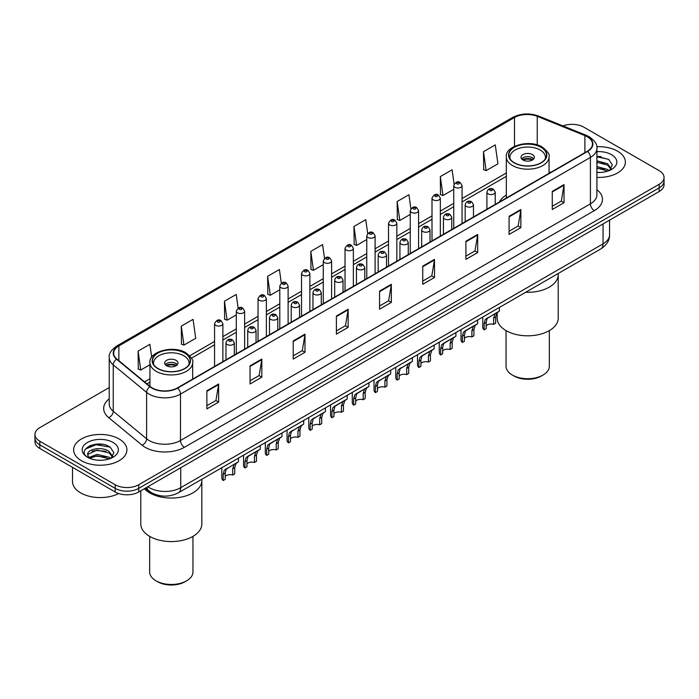 <?xml version="1.0" encoding="UTF-8"?>
<svg xmlns="http://www.w3.org/2000/svg" width="699" height="699" viewBox="0 0 699 699"><rect width="100%" height="100%" fill="white"/><g stroke="black" fill="none" stroke-linecap="round" stroke-linejoin="round"><path stroke-width="1.05" d="M506.321 195.021A29.419 16.986 0 0 0 499.427 201.985M157.38 495.128A16.654 9.611 180 0 1 149.437 491.607L145.296 488.199M102.491 444.337A22.202 12.818 0 0 0 89.498 445.883M600.948 156.55A22.202 12.818 0 0 0 596.911 156.532M109.227 387.561L39.826 427.631A16.654 9.611 0 0 0 34.95 434.428L34.95 441.681A16.654 9.611 0 0 0 39.826 448.478L115.186 491.991A16.654 9.611 0 0 0 138.734 491.991L659.174 191.517A16.654 9.611 0 0 0 664.05 184.719L664.05 181.093A16.654 9.611 0 0 1 659.174 187.891A16.654 9.611 0 0 0 664.05 181.093L664.05 177.467A16.654 9.611 0 0 0 659.174 170.67L583.814 127.157A16.654 9.611 0 0 0 562.966 125.899M34.95 434.428A16.654 9.611 0 0 0 39.826 441.226L115.186 484.739A16.654 9.611 0 0 0 138.734 484.739L138.734 488.365L659.174 187.891L138.734 488.365A16.654 9.611 0 0 1 115.186 488.365A16.654 9.611 0 0 0 138.734 488.365L138.734 491.991M39.826 441.226L39.826 444.852L115.186 488.365L39.826 444.852A16.654 9.611 0 0 1 34.95 438.055A16.654 9.611 0 0 0 39.826 444.852L39.826 448.478M617.567 151.176A26.641 15.378 0 0 0 596.789 146.711A26.641 15.378 0 0 1 617.567 151.176A26.641 15.378 0 0 1 625.369 162.054A26.641 15.378 0 0 0 617.567 151.176M119.11 438.963A26.641 15.378 0 0 0 90.075 435.626A26.641 15.378 0 0 0 73.631 449.841A26.641 15.378 0 0 0 81.434 460.72A26.641 15.378 0 0 0 110.468 464.049A26.641 15.378 0 0 0 126.912 449.841A26.641 15.378 0 0 0 119.11 438.963A26.641 15.378 0 0 0 90.075 435.626A26.641 15.378 0 0 0 73.631 449.841A26.641 15.378 0 0 0 81.434 460.72A26.641 15.378 0 0 0 110.468 464.049A26.641 15.378 0 0 0 126.912 449.841A26.641 15.378 0 0 0 119.11 438.963M587.265 136.768A17.763 10.258 180 0 1 592.472 144.02A17.763 10.258 180 0 1 587.265 151.272L177.354 387.928A17.763 10.258 180 0 1 150.241 386.564L116.882 359.05A17.763 10.258 180 0 1 113.675 353.17A17.763 10.258 180 0 1 118.874 345.918L514.499 117.502A17.763 10.258 180 0 1 537.251 116.357L584.897 135.615A17.763 10.258 180 0 1 587.265 136.768M587.579 136.585A18.209 10.511 0 0 0 585.15 135.405L537.505 116.148A18.209 10.511 0 0 0 514.193 117.327L118.559 345.743A18.209 10.511 0 0 0 116.523 359.199L149.883 386.713A18.209 10.511 0 0 0 177.668 388.111L587.579 151.447A18.209 10.511 0 0 0 587.579 136.585M206.869 390.785L206.869 408.915L218.647 402.117L218.647 383.987L206.869 390.785M206.869 405.7L215.939 400.466L218.595 384.59A4.439 2.56 -120 0 0 218.647 383.987M215.86 400.51L218.647 402.117M250.041 365.865L250.041 383.987L261.819 377.189L261.819 359.068L250.041 365.865M250.041 380.772L259.111 375.538L261.767 359.662A4.439 2.56 -120 0 0 261.819 359.068M259.032 375.581L261.819 377.189M293.213 340.937L293.213 359.068L304.991 352.27L304.991 334.139L293.213 340.937M293.213 355.843L302.283 350.61L304.947 334.742A4.439 2.56 -120 0 0 304.991 334.139M302.204 350.653L304.991 352.27M336.394 316.009L336.394 334.139L348.163 327.342L348.163 309.211L336.394 316.009M336.394 330.924L345.463 325.682L348.119 309.814A4.439 2.56 -120 0 0 348.163 309.211M345.376 325.734L348.163 327.342M552.262 191.377L552.262 209.508L564.032 202.71L564.032 184.58L552.262 191.377M552.262 206.292L561.332 201.059L563.988 185.183A4.439 2.56 -120 0 0 564.032 184.58M561.245 201.102L564.032 202.71M509.082 216.306L509.082 234.436L520.86 227.638L520.86 209.508L509.082 216.306M509.082 231.22L518.151 225.978L520.816 210.111A4.439 2.56 -120 0 0 520.86 209.508M518.073 226.03L520.86 227.638M465.91 241.234L465.91 259.355L477.688 252.557L477.688 234.436L465.91 241.234M465.91 256.14L474.979 250.906L477.635 235.039A4.439 2.56 -120 0 0 477.688 234.436M474.901 250.95L477.688 252.557M422.738 266.153L422.738 284.283L434.516 277.486L434.516 259.355L422.738 266.153M422.738 281.068L431.807 275.834L434.463 259.958A4.439 2.56 -120 0 0 434.516 259.355M431.729 275.878L434.516 277.486M379.566 291.081L379.566 309.211L391.335 302.414L391.335 284.283L379.566 291.081M379.566 305.996L388.635 300.762L391.291 284.886A4.439 2.56 -120 0 0 391.335 284.283M388.557 300.806L391.335 302.414M596.911 177.406A26.641 15.378 0 0 0 625.369 162.054A26.641 15.378 0 0 1 596.911 177.406M138.734 484.739L659.174 184.265A16.654 9.611 0 0 0 664.05 177.467M238.149 308.119L236.227 294.436L224.458 301.234L224.641 319.251M181.277 326.162L183.942 345.105L195.711 338.307L193.055 319.364L181.277 326.162L181.469 344.179M151.7 357.241L149.883 344.292L138.105 351.09L138.297 369.107M367.691 233.501L365.752 219.661L353.974 226.459L354.166 244.475M410.89 208.748L408.924 194.733L397.146 201.53L397.338 219.547M454.097 184.09L452.096 169.805L440.318 176.602L440.51 194.619M483.498 151.674L486.154 170.617L497.924 163.819L495.268 144.876L483.498 151.674L483.682 169.7M281.321 283.2L279.399 269.508L267.63 276.306L267.813 294.331M324.502 258.333L322.571 244.589L310.802 251.387L310.994 269.403M310.802 251.387L313.458 270.321L323.279 264.65M313.458 270.321L310.802 269.333M353.974 226.459L356.63 245.401L366.765 239.547M356.63 245.401L353.974 244.405M397.146 201.53L399.802 220.473L410.252 214.436M399.802 220.473L397.146 219.477M440.318 176.602L442.983 195.545L453.738 189.333M442.983 195.545L440.318 194.549M486.154 170.617L483.498 169.63M267.63 276.306L270.286 295.249L279.792 289.762M270.286 295.249L267.63 294.253M224.458 301.234L227.114 320.177L236.306 314.865M227.114 320.177L224.458 319.181M183.942 345.105L181.277 344.109M138.105 351.09L140.761 370.024L149.944 364.729M140.761 370.024L138.105 369.037M596.911 172.303L599.925 172.487M596.911 166.545L607.606 169.455L609.074 170.635M596.911 167.987L607.868 171.08M596.911 160.796L607.606 163.697L611.206 168.677M596.911 162.229L607.606 165.139L610.926 169.053M596.911 172.452A18.095 10.45 0 0 0 611.529 169.446A18.095 10.45 0 0 0 611.529 154.671A18.095 10.45 0 0 0 596.911 151.657M609.502 170.451L612.333 164.885L608.75 159.486L596.911 156.244M596.911 156.803L608.506 159.32M596.911 162.561L604.495 163.549M596.911 168.319L604.495 169.307M525.709 292.269A30.529 17.624 0 0 0 558.221 274.681A30.529 17.624 180 0 1 549.274 287.14A30.529 17.624 180 0 1 525.709 292.269M541.035 147.323A18.873 10.896 0 0 0 520.467 144.964A18.873 10.896 0 0 0 508.82 155.029A18.873 10.896 0 0 0 514.342 162.736A18.873 10.896 0 0 0 534.91 165.095A18.873 10.896 0 0 0 546.566 155.029A18.873 10.896 0 0 0 541.035 147.323M510.218 159.154A17.763 10.258 180 0 1 509.929 157.301A17.763 10.258 180 0 1 520.895 147.821A17.763 10.258 180 0 1 540.248 150.049A17.763 10.258 180 0 1 545.447 157.301A17.763 10.258 180 0 1 545.159 159.154M532.402 154.575A6.658 3.845 0 0 0 525.141 153.745A6.658 3.845 0 0 0 521.026 157.301A6.658 3.845 0 0 0 522.983 160.019A6.658 3.845 0 0 0 530.235 160.849A6.658 3.845 0 0 0 534.351 157.301A6.658 3.845 0 0 0 532.402 154.575M533.756 158.883A6.658 3.845 0 0 0 532.402 157.747A6.658 3.845 0 0 0 521.62 158.883M522.31 159.564A8.877 5.129 180 0 1 532.682 159.398L532.682 159.844M523.035 160.054A7.768 4.482 180 0 1 531.878 159.861L532.682 159.398M531.747 160.351L531.878 159.861M497.164 312.593L497.164 318.185A30.529 17.624 -0 0 0 516.011 334.471A30.529 17.624 -0 0 0 549.274 330.653A30.529 17.624 -0 0 0 558.221 318.185L558.221 273.492M506.041 330.618L506.041 366.224A21.652 12.495 -0 0 0 512.384 375.066A21.652 12.495 -0 0 0 543.001 375.066L543.001 375.066A21.652 12.495 -0 0 0 549.335 366.224L549.335 330.618M512.384 375.066L513.948 375.966A19.423 11.219 -0 0 0 541.428 375.975L543.001 375.066L541.428 375.966A19.423 11.219 -0 0 0 541.428 375.966M72.521 467.351L72.521 481.567A27.75 16.025 0 0 0 80.647 492.891A27.75 16.025 0 0 0 118.708 493.538M97.24 460.143L101.469 460.265M88.939 457.487L97.021 454.402L109.14 457.233L110.608 458.413M89.682 458.264L97.021 455.844L109.411 458.859M89.07 458.046L87.768 455.005A12.547 7.243 0 0 0 89.795 458.361M112.749 456.464L109.14 451.484C101.608 445.866 86.117 449.335 87.768 455.005L87.725 454.455M87.803 455.18L88.153 454.245L97.021 450.086L109.14 452.917L112.46 456.831M111.036 458.238L113.876 452.672L110.285 447.264C97.589 438.142 75.02 450.165 88.057 457.539L88.703 457.932M113.072 442.45A18.095 10.45 0 0 0 87.471 442.45A18.095 10.45 0 0 0 87.471 457.225A18.095 10.45 0 0 0 113.072 457.225A18.095 10.45 0 0 0 113.072 442.45M85.409 449.081L96.034 444.721L110.04 447.107M92.05 451.196L96.034 450.479L106.038 451.336M92.05 456.954L96.034 456.229L106.038 457.094M149.726 492.891A30.529 17.624 0 0 0 182.989 496.718A30.529 17.624 0 0 0 201.836 480.431A30.529 17.624 180 0 1 192.898 492.891A30.529 17.624 180 0 1 144.378 488.732A30.529 17.624 0 0 0 149.726 492.891M184.658 353.082A18.873 10.896 0 0 0 164.09 350.715A18.873 10.896 0 0 0 152.434 360.789A18.873 10.896 0 0 0 157.965 368.487A18.873 10.896 0 0 0 178.533 370.854A18.873 10.896 0 0 0 190.18 360.789A18.873 10.896 0 0 0 184.658 353.082M153.841 364.913A17.763 10.258 180 0 1 153.553 363.052A17.763 10.258 180 0 1 164.51 353.58A17.763 10.258 180 0 1 183.872 355.8A17.763 10.258 180 0 1 189.071 363.052A17.763 10.258 180 0 1 188.782 364.913M176.017 360.334A6.658 3.845 0 0 0 168.765 359.496A6.658 3.845 0 0 0 164.649 363.052A6.658 3.845 0 0 0 166.598 365.769A6.658 3.845 0 0 0 173.859 366.608A6.658 3.845 0 0 0 177.974 363.052A6.658 3.845 0 0 0 176.017 360.334M177.38 364.633A6.658 3.845 0 0 0 176.017 363.506A6.658 3.845 0 0 0 165.244 364.633M165.925 365.315A8.877 5.129 180 0 1 176.305 365.158L176.305 365.594M166.659 365.804A7.768 4.482 180 0 1 175.501 365.621L176.305 365.158M175.37 366.101L175.501 365.621M140.779 490.803L140.779 523.944A30.529 17.624 -0 0 0 159.625 540.222A30.529 17.624 -0 0 0 192.898 536.404A30.529 17.624 -0 0 0 201.836 523.944L201.836 479.252M149.665 536.369L149.665 571.983A21.652 12.495 -0 0 0 155.999 580.817A21.652 12.495 -0 0 0 186.616 580.817L186.616 580.817A21.652 12.495 -0 0 0 192.959 571.983L192.959 536.369M155.999 580.817L157.572 581.725A19.423 11.219 -0 0 0 185.052 581.725L186.616 580.817L185.052 581.725M486.146 325.743A5.548 3.207 180 0 1 493.634 324.388L493.634 318.167L494.997 313.973L495.949 313.082L487.142 318.499L486.146 322.492L486.146 328.713L484.127 329.876A8.327 4.806 180 0 1 482.747 327.228L482.747 317.075M484.127 329.876L484.127 323.663L485.185 319.635L496.622 312.689M499.401 307.455L499.401 311.09L496.954 312.837L495.661 317.005L495.661 323.218L493.634 324.388M486.417 318.587L488.435 317.425L486.417 318.587M464.407 338.299A5.548 3.207 180 0 1 471.895 336.935L471.895 330.723L473.249 326.52L474.21 325.629L466.687 329.972L465.403 331.055L464.407 335.048L464.407 341.261L462.38 342.431A8.327 4.806 180 0 1 460.999 339.784L460.999 329.622M462.38 342.431L462.38 336.219L463.437 332.191L474.874 325.245M477.653 320.011L477.653 323.646L475.215 325.393L473.913 329.552L473.913 335.773L471.895 336.935M464.669 331.143L466.687 329.972L464.669 331.143M442.659 350.854A5.548 3.207 180 0 1 450.147 349.491L450.147 343.279L451.51 339.076L452.463 338.185L444.94 342.527L443.655 343.611L442.659 347.604L442.659 353.816L440.641 354.987A8.327 4.806 180 0 1 439.26 352.331L439.26 342.178M440.641 354.987L440.641 348.766L441.698 344.747L453.135 337.8M455.905 332.567L455.905 336.202L453.468 337.949L452.174 342.108L452.174 348.32L450.147 349.491M442.921 343.69L444.94 342.527L442.921 343.69M420.92 363.41A5.548 3.207 180 0 1 428.408 362.047L428.408 355.835L429.763 351.632L430.724 350.741L423.201 355.083L421.916 356.167L420.92 360.151L420.92 366.372L418.893 367.543A8.327 4.806 180 0 1 417.513 364.887L417.513 354.734M418.893 367.543L418.893 361.322L419.95 357.294L431.388 350.356M434.166 345.114L434.166 348.749L431.729 350.496L430.427 354.664L430.427 360.876L428.408 362.047M421.182 356.245L423.201 355.083L421.182 356.245M399.173 375.957A5.548 3.207 180 0 1 406.661 374.603L406.661 368.382L408.024 364.188L408.976 363.297L400.169 368.714L399.173 372.707L399.173 378.928L397.146 380.09A8.327 4.806 180 0 1 395.765 377.443L395.765 367.29M397.146 380.09L397.146 373.878L398.212 369.85L409.649 362.903M412.419 357.67L412.419 361.304L409.981 363.052L408.688 367.22L408.688 373.432L406.661 374.603M399.435 368.801L401.453 367.639L399.435 368.801M377.434 388.513A5.548 3.207 180 0 1 384.922 387.159L384.922 380.938L386.276 376.735L387.237 375.844L378.43 381.27L377.434 385.263L377.434 391.475L375.407 392.646A8.327 4.806 180 0 1 374.026 389.998L374.026 379.837M375.407 392.646L375.407 386.433L376.464 382.405L387.901 375.459M390.68 370.225L390.68 373.86L388.242 375.608L386.94 379.767L386.94 385.988L384.922 387.159M377.696 381.357L379.714 380.186L377.696 381.357M355.686 401.069A5.548 3.207 180 0 1 363.174 399.706L363.174 393.493L364.529 389.291L365.49 388.399L357.967 392.742L356.682 393.825L355.686 397.818L355.686 404.031L353.659 405.202A8.327 4.806 180 0 1 352.279 402.545L352.279 392.392M353.659 405.202L353.659 398.98L354.716 394.961L366.154 388.015M368.932 382.781L368.932 386.416L366.494 388.163L365.201 392.322L365.201 398.544L363.174 399.706M355.948 393.913L357.967 392.742L355.948 393.913M333.939 413.625A5.548 3.207 180 0 1 341.427 412.261L341.427 406.049L342.79 401.846L343.751 400.955L336.228 405.298L334.935 406.381L333.939 410.365L333.939 416.587L331.92 417.757A8.327 4.806 180 0 1 330.54 415.101L330.54 404.948M331.92 417.757L331.92 411.536L332.977 407.508L344.415 400.571M347.193 395.337L347.193 398.963L344.747 400.71L343.454 404.878L343.454 411.091L341.427 412.261M334.209 406.46L336.228 405.298L334.209 406.46M312.2 426.172A5.548 3.207 180 0 1 319.688 424.817L319.688 418.596L321.042 414.402L322.003 413.511L313.196 418.928L312.2 422.921L312.2 429.142L310.173 430.304A8.327 4.806 180 0 1 308.792 427.657L308.792 417.504M310.173 430.304L310.173 424.092L311.23 420.064L322.667 413.118M325.446 407.884L325.446 411.519L323.008 413.266L321.715 417.434L321.715 423.646L319.688 424.817M312.462 419.016L314.48 417.853L312.462 419.016M290.452 438.727A5.548 3.207 180 0 1 297.94 437.373L297.94 431.152L299.303 426.958L300.255 426.058L291.448 431.484L290.452 435.477L290.452 441.689L288.434 442.86A8.327 4.806 180 0 1 287.053 440.213L287.053 430.051M288.434 442.86L288.434 436.648L289.491 432.62L300.928 425.674M303.698 420.44L303.698 424.075L301.26 425.822L299.967 429.981L299.967 436.202L297.94 437.373M290.714 431.571L292.732 430.401L290.714 431.571M268.713 451.283A5.548 3.207 180 0 1 276.201 449.92L276.201 443.708L277.555 439.505L278.517 438.614L270.994 442.956L269.709 444.04L268.713 448.033L268.713 454.245L266.686 455.416A8.327 4.806 180 0 1 265.305 452.769L265.305 442.607M266.686 455.416L266.686 449.195L267.743 445.176L279.181 438.229M281.959 432.996L281.959 436.63L279.521 438.378L278.219 442.537L278.219 448.758L276.201 449.92M268.975 444.127L270.994 442.956L268.975 444.127M246.965 463.839A5.548 3.207 180 0 1 254.453 462.476L254.453 456.264L255.817 452.061L256.769 451.17L249.246 455.512L247.962 456.596L246.965 460.58L246.965 466.801L244.938 467.972A8.327 4.806 180 0 1 243.567 465.316L243.567 455.163M244.938 467.972L244.938 461.751L246.004 457.723L257.442 450.785M260.211 445.551L260.211 449.177L257.774 450.925L256.481 455.093L256.481 461.305L254.453 462.476M247.228 456.674L249.246 455.512L247.228 456.674M225.227 476.386A5.548 3.207 180 0 1 232.715 475.032L232.715 468.811L234.069 464.617L235.03 463.725L226.223 469.143L225.227 473.136L225.227 479.357L223.199 480.519A8.327 4.806 180 0 1 221.819 477.871L221.819 467.718M223.199 480.519L223.199 474.306L224.257 470.278L235.694 463.341M238.473 458.098L238.473 461.733L236.035 463.481L234.733 467.648L234.733 473.861L232.715 475.032M225.489 469.23L227.507 468.068L225.489 469.23M147.838 486.731A22.202 12.818 0 0 0 149.333 487.684A22.202 12.818 0 0 0 180.726 487.684L603.045 243.864A22.202 12.818 0 0 0 609.554 234.794C609.711 240.307 606.776 245.017 600.747 248.94L178.428 492.769A11.105 6.413 60 0 0 180.726 487.684L180.726 467.745M603.045 223.916L603.045 243.864A11.105 6.413 60 0 1 600.747 248.94M146.939 487.247A11.105 7.427 129.5 0 0 148.878 490.864L145.506 488.077M659.174 191.517L659.174 184.265M115.186 491.991L115.186 484.739M596.911 189.7A27.75 16.025 180 0 1 594.333 210.644L184.422 447.299A5.548 3.207 60 0 1 180.491 440.501L590.41 203.846A22.202 12.818 0 0 0 596.911 194.776L596.911 148.371A22.202 12.818 180 0 1 590.41 157.432A5.548 3.207 -120 0 0 587.579 151.447M184.422 447.299A27.75 16.025 180 0 1 145.174 447.299A27.75 16.025 180 0 1 142.063 445.158L108.695 417.653A27.75 16.025 180 0 1 109.227 398.849M149.097 440.501A22.202 12.818 0 0 0 180.491 440.501L180.491 394.096A22.202 12.818 180 0 1 146.607 392.384L113.247 364.878A22.202 12.818 180 0 1 109.227 357.521L109.227 403.935A22.202 12.818 0 0 0 113.247 411.283L146.607 438.789A22.202 12.818 0 0 0 149.097 440.501M596.911 148.371C597.654 144.903 595.102 141.032 589.257 136.768L586.339 135.344A5.548 2.604 112 0 0 585.15 135.405M586.339 135.344L538.693 116.086C529.501 112.836 520.772 113.308 512.516 117.502A5.548 3.207 60 0 1 514.193 117.327M118.559 345.743A5.548 3.207 -120 0 0 116.882 345.918C111.124 350.059 108.572 353.93 109.227 357.521M116.523 359.199A5.548 3.713 129.5 0 0 113.247 364.878L113.247 411.283A5.548 3.713 -50.5 0 1 108.695 417.653M538.693 116.086A5.548 2.604 112 0 0 537.505 116.148M149.883 386.713A5.548 3.713 129.5 0 0 146.607 392.384L146.607 438.789A5.548 3.713 -50.5 0 1 142.063 445.158M177.668 388.111A5.548 3.207 60 0 1 180.491 394.096L590.41 157.432L590.41 203.846A5.548 3.207 60 0 0 594.333 210.644M118.874 345.918L118.874 360.693M584.897 135.615L584.897 152.635M537.251 116.357L537.251 144.938M550.524 172.487L549.056 171.893M514.499 117.502L514.499 146.336M506.321 172.994L462.065 198.542M453.738 203.348L440.326 211.089M431.999 215.895L418.579 223.645M410.252 228.451L396.84 236.201M388.513 241.006L375.092 248.757M366.765 253.562L353.353 261.304M345.026 266.109L331.606 273.859M323.279 278.665L309.858 286.415M301.531 291.221L288.119 298.971M279.792 303.777L266.371 311.518M258.045 316.324L244.633 324.074M236.306 328.88L222.885 336.63M214.558 341.435L189.726 355.774M149.944 378.744L144.544 381.864M379.566 291.658L391.291 284.886M422.738 266.73L434.463 259.958M465.91 241.802L477.635 235.039M509.082 216.882L520.816 210.111M552.262 191.954L563.988 185.183M336.394 316.586L348.119 309.814M293.213 341.514L304.947 334.742M250.041 366.433L261.767 359.662M206.869 391.361L218.595 384.59M514.149 162.85A19.153 11.053 0 0 0 541.227 162.85A19.153 11.053 0 0 0 541.227 147.218A19.153 11.053 0 0 0 514.149 147.218A19.153 11.053 0 0 0 514.149 162.85M549.056 173.326L549.056 156.847A21.372 12.337 180 0 1 535.871 168.241A21.372 12.337 180 0 1 512.577 165.567A21.372 12.337 180 0 1 506.321 156.847L506.321 198.009M157.773 368.6A19.153 11.053 0 0 0 184.851 368.6A19.153 11.053 0 0 0 184.851 352.969A19.153 11.053 0 0 0 157.773 352.969A19.153 11.053 0 0 0 157.773 368.6M192.679 379.085L192.679 362.598A21.372 12.337 180 0 1 179.486 374A21.372 12.337 180 0 1 156.2 371.326A21.372 12.337 180 0 1 149.944 362.598L149.944 386.311M488.129 193.868A4.159 2.403 180 0 1 486.906 192.173C487.972 188.756 490.148 187.769 493.442 189.202L495.233 192.173A4.159 2.403 180 0 1 492.664 194.392A4.159 2.403 180 0 1 488.129 193.868M492.052 189.342A1.389 0.804 0 0 0 490.086 189.342A1.389 0.804 0 0 0 490.086 190.469A1.389 0.804 0 0 0 492.052 190.469A1.389 0.804 0 0 0 492.052 189.342M495.949 313.082L497.968 311.911M493.634 318.167L495.661 317.005M484.127 323.663L486.146 322.492M466.382 206.423A4.159 2.403 180 0 1 465.167 204.728C466.224 201.312 468.409 200.316 471.694 201.758L473.485 204.728A4.159 2.403 180 0 1 470.916 206.948A4.159 2.403 180 0 1 466.382 206.423M470.305 201.889A1.389 0.804 0 0 0 468.347 201.889A1.389 0.804 0 0 0 468.347 203.025A1.389 0.804 0 0 0 470.305 203.025A1.389 0.804 0 0 0 470.305 201.889M474.21 325.629L476.229 324.467M471.895 330.723L473.913 329.552M462.38 336.219L464.407 335.048M444.643 218.979A4.159 2.403 180 0 1 443.419 217.275C444.485 213.859 446.661 212.872 449.955 214.305L451.746 217.275A4.159 2.403 180 0 1 449.177 219.503A4.159 2.403 180 0 1 444.643 218.979M448.566 214.444A1.389 0.804 0 0 0 446.6 214.444A1.389 0.804 0 0 0 446.6 215.58A1.389 0.804 0 0 0 448.566 215.58A1.389 0.804 0 0 0 448.566 214.444M452.463 338.185L454.481 337.023M450.147 343.279L452.174 342.108M440.641 348.766L442.659 347.604M422.895 231.535A4.159 2.403 180 0 1 421.672 229.831C422.738 226.415 424.913 225.428 428.207 226.86L429.999 229.831A4.159 2.403 180 0 1 427.43 232.051A4.159 2.403 180 0 1 422.895 231.535M426.818 227A1.389 0.804 0 0 0 424.861 227A1.389 0.804 0 0 0 424.861 228.136A1.389 0.804 0 0 0 426.818 228.136A1.389 0.804 0 0 0 426.818 227M430.724 350.741L432.742 349.57M428.408 355.835L430.427 354.664M418.893 361.322L420.92 360.151M401.147 244.082A4.159 2.403 180 0 1 399.933 242.387C400.999 238.971 403.174 237.983 406.46 239.416L408.26 242.387A4.159 2.403 180 0 1 405.691 244.606A4.159 2.403 180 0 1 401.147 244.082M405.079 239.556A1.389 0.804 0 0 0 403.113 239.556A1.389 0.804 0 0 0 403.113 240.683A1.389 0.804 0 0 0 405.079 240.683A1.389 0.804 0 0 0 405.079 239.556M408.976 363.297L410.995 362.126M406.661 368.382L408.688 367.22M397.146 373.878L399.173 372.707M379.408 256.638A4.159 2.403 180 0 1 378.185 254.943C379.251 251.526 381.427 250.53 384.721 251.972L386.512 254.943A4.159 2.403 180 0 1 383.943 257.162A4.159 2.403 180 0 1 379.408 256.638M383.332 252.103A1.389 0.804 0 0 0 381.366 252.103A1.389 0.804 0 0 0 381.366 253.239A1.389 0.804 0 0 0 383.332 253.239A1.389 0.804 0 0 0 383.332 252.103M387.237 375.844L389.256 374.681M384.922 380.938L386.94 379.767M375.407 386.433L377.434 385.263M357.661 269.194A4.159 2.403 180 0 1 356.446 267.49C357.512 264.082 359.688 263.086 362.973 264.528L364.773 267.49A4.159 2.403 180 0 1 362.204 269.718A4.159 2.403 180 0 1 357.661 269.194M361.593 264.659A1.389 0.804 0 0 0 359.627 264.659A1.389 0.804 0 0 0 359.627 265.795A1.389 0.804 0 0 0 361.593 265.795A1.389 0.804 0 0 0 361.593 264.659M365.49 388.399L367.508 387.237M363.174 393.493L365.201 392.322M353.659 398.98L355.686 397.818M335.922 281.749A4.159 2.403 180 0 1 334.699 280.046C335.765 276.629 337.94 275.642 341.234 277.075L343.026 280.046A4.159 2.403 180 0 1 340.457 282.265A4.159 2.403 180 0 1 335.922 281.749M339.845 277.215A1.389 0.804 0 0 0 337.879 277.215A1.389 0.804 0 0 0 337.879 278.351A1.389 0.804 0 0 0 339.845 278.351A1.389 0.804 0 0 0 339.845 277.215M343.751 400.955L345.769 399.784M341.427 406.049L343.454 404.878M331.92 411.536L333.939 410.365M314.174 294.296A4.159 2.403 180 0 1 312.96 292.601C314.017 289.185 316.201 288.198 319.487 289.631L321.287 292.601A4.159 2.403 180 0 1 318.709 294.821A4.159 2.403 180 0 1 314.174 294.296M318.097 289.77A1.389 0.804 0 0 0 316.14 289.77A1.389 0.804 0 0 0 316.14 290.898A1.389 0.804 0 0 0 318.097 290.898A1.389 0.804 0 0 0 318.097 289.77M322.003 413.511L324.021 412.34M319.688 418.596L321.715 417.434M310.173 424.092L312.2 422.921M292.435 306.852A4.159 2.403 180 0 1 291.212 305.157C292.278 301.741 294.454 300.745 297.748 302.186L299.539 305.157A4.159 2.403 180 0 1 296.97 307.377A4.159 2.403 180 0 1 292.435 306.852M296.359 302.326A1.389 0.804 0 0 0 294.393 302.326A1.389 0.804 0 0 0 294.393 303.453A1.389 0.804 0 0 0 296.359 303.453A1.389 0.804 0 0 0 296.359 302.326M300.255 426.058L302.274 424.896M297.94 431.152L299.967 429.981M288.434 436.648L290.452 435.477M270.688 319.408A4.159 2.403 180 0 1 269.473 317.704C270.53 314.297 272.706 313.301 276 314.742L277.791 317.704A4.159 2.403 180 0 1 275.223 319.932A4.159 2.403 180 0 1 270.688 319.408M274.611 314.873A1.389 0.804 0 0 0 272.654 314.873A1.389 0.804 0 0 0 272.654 316.009A1.389 0.804 0 0 0 274.611 316.009A1.389 0.804 0 0 0 274.611 314.873M278.517 438.614L280.535 437.452M276.201 443.708L278.219 442.537M266.686 449.195L268.713 448.033M248.949 331.964A4.159 2.403 180 0 1 247.726 330.26C248.792 326.844 250.967 325.856 254.261 327.289L256.052 330.26A4.159 2.403 180 0 1 253.484 332.479A4.159 2.403 180 0 1 248.949 331.964M252.872 327.429A1.389 0.804 0 0 0 250.906 327.429A1.389 0.804 0 0 0 250.906 328.565A1.389 0.804 0 0 0 252.872 328.565A1.389 0.804 0 0 0 252.872 327.429M256.769 451.17L258.787 450.007M254.453 456.264L256.481 455.093M244.938 461.751L246.965 460.58M227.201 344.511A4.159 2.403 180 0 1 225.978 342.816C227.044 339.399 229.22 338.412 232.514 339.845L234.305 342.816A4.159 2.403 180 0 1 231.736 345.035A4.159 2.403 180 0 1 227.201 344.511M231.124 339.985A1.389 0.804 0 0 0 229.167 339.985A1.389 0.804 0 0 0 229.167 341.112A1.389 0.804 0 0 0 231.124 341.112A1.389 0.804 0 0 0 231.124 339.985M235.03 463.725L237.048 462.555M232.715 468.811L234.733 467.648M223.199 474.306L225.227 473.136M462.065 223.558L462.065 185.576A4.159 2.403 180 0 1 459.496 187.795A4.159 2.403 180 0 1 454.962 187.28A4.159 2.403 180 0 1 453.738 185.576L453.738 228.363M456.928 183.881A1.389 0.804 0 0 0 458.885 183.881A1.389 0.804 0 0 0 458.885 182.745A1.389 0.804 0 0 0 456.928 182.745A1.389 0.804 0 0 0 456.928 183.881M440.326 236.105L440.326 198.132A4.159 2.403 180 0 1 437.757 200.351A4.159 2.403 180 0 1 433.214 199.827A4.159 2.403 180 0 1 431.999 198.132L431.999 240.91M435.18 196.428A1.389 0.804 0 0 0 437.146 196.428A1.389 0.804 0 0 0 437.146 195.301A1.389 0.804 0 0 0 435.18 195.301A1.389 0.804 0 0 0 435.18 196.428M418.579 248.661L418.579 210.687A4.159 2.403 180 0 1 416.01 212.907A4.159 2.403 180 0 1 411.475 212.382A4.159 2.403 180 0 1 410.252 210.687L410.252 253.466M413.432 208.984A1.389 0.804 0 0 0 415.398 208.984A1.389 0.804 0 0 0 415.398 207.856A1.389 0.804 0 0 0 413.432 207.856A1.389 0.804 0 0 0 413.432 208.984M396.84 261.216L396.84 223.234A4.159 2.403 180 0 1 394.271 225.462A4.159 2.403 180 0 1 389.727 224.938A4.159 2.403 180 0 1 388.513 223.234L388.513 266.022M391.693 221.539A1.389 0.804 0 0 0 393.651 221.539A1.389 0.804 0 0 0 393.651 220.403A1.389 0.804 0 0 0 391.693 220.403A1.389 0.804 0 0 0 391.693 221.539M375.092 273.772L375.092 235.79A4.159 2.403 180 0 1 372.523 238.009A4.159 2.403 180 0 1 367.989 237.494A4.159 2.403 180 0 1 366.765 235.79L366.765 278.578M369.946 234.095A1.389 0.804 0 0 0 371.912 234.095A1.389 0.804 0 0 0 371.912 232.959A1.389 0.804 0 0 0 369.946 232.959A1.389 0.804 0 0 0 369.946 234.095M353.353 286.319L353.353 248.346A4.159 2.403 180 0 1 350.776 250.565A4.159 2.403 180 0 1 346.241 250.041A4.159 2.403 180 0 1 345.026 248.346L345.026 291.134M348.207 246.642A1.389 0.804 0 0 0 350.164 246.642A1.389 0.804 0 0 0 350.164 245.515A1.389 0.804 0 0 0 348.207 245.515A1.389 0.804 0 0 0 348.207 246.642M331.606 298.875L331.606 260.902A4.159 2.403 180 0 1 329.037 263.121A4.159 2.403 180 0 1 324.502 262.597A4.159 2.403 180 0 1 323.279 260.902L323.279 303.681M326.459 259.198A1.389 0.804 0 0 0 328.425 259.198A1.389 0.804 0 0 0 328.425 258.071A1.389 0.804 0 0 0 326.459 258.071A1.389 0.804 0 0 0 326.459 259.198M309.858 311.431L309.858 273.449A4.159 2.403 180 0 1 307.289 275.677A4.159 2.403 180 0 1 302.754 275.153A4.159 2.403 180 0 1 301.531 273.449L301.531 316.236M304.72 271.754A1.389 0.804 0 0 0 306.678 271.754A1.389 0.804 0 0 0 306.678 270.618A1.389 0.804 0 0 0 304.72 270.618A1.389 0.804 0 0 0 304.72 271.754M288.119 323.987L288.119 286.005A4.159 2.403 180 0 1 285.55 288.224A4.159 2.403 180 0 1 281.007 287.708A4.159 2.403 180 0 1 279.792 286.005L279.792 328.792M282.973 284.31A1.389 0.804 0 0 0 284.939 284.31A1.389 0.804 0 0 0 284.939 283.174A1.389 0.804 0 0 0 282.973 283.174A1.389 0.804 0 0 0 282.973 284.31M266.371 336.534L266.371 298.56A4.159 2.403 180 0 1 263.803 300.78A4.159 2.403 180 0 1 259.268 300.264A4.159 2.403 180 0 1 258.045 298.56L258.045 341.348M261.234 296.865A1.389 0.804 0 0 0 263.191 296.865A1.389 0.804 0 0 0 263.191 295.729A1.389 0.804 0 0 0 261.234 295.729A1.389 0.804 0 0 0 261.234 296.865M244.633 349.089L244.633 311.116A4.159 2.403 180 0 1 242.064 313.335A4.159 2.403 180 0 1 237.52 312.811A4.159 2.403 180 0 1 236.306 311.116L236.306 353.895M239.486 309.412A1.389 0.804 0 0 0 241.452 309.412A1.389 0.804 0 0 0 241.452 308.285A1.389 0.804 0 0 0 239.486 308.285A1.389 0.804 0 0 0 239.486 309.412M222.885 361.645L222.885 323.672A4.159 2.403 180 0 1 220.316 325.891A4.159 2.403 180 0 1 215.781 325.367A4.159 2.403 180 0 1 214.558 323.672L214.558 366.451M217.738 321.968A1.389 0.804 0 0 0 219.704 321.968A1.389 0.804 0 0 0 219.704 320.832A1.389 0.804 0 0 0 217.738 320.832A1.389 0.804 0 0 0 217.738 321.968M178.428 492.769C169.499 497.251 160.56 497.251 151.631 492.769L148.878 490.864M609.554 234.794L609.554 220.168M512.516 117.502L116.882 345.918M506.321 176.366L462.065 201.915M453.738 206.721L440.326 214.471M431.999 219.276L418.579 227.026M410.252 231.832L396.84 239.582M388.513 244.388L375.092 252.129M366.765 256.935L353.353 264.685M345.026 269.491L331.606 277.241M323.279 282.047L309.858 289.797M301.531 294.602L288.119 302.344M279.792 307.149L266.371 314.899M258.045 319.705L244.633 327.455M236.306 332.261L222.885 340.011M214.558 344.817L191.482 358.141M149.944 382.126L146.956 383.847M549.056 156.847C550.113 154.916 547.876 151.666 542.337 147.105C529.571 138.944 504.783 146.065 506.321 156.847M545.447 157.301L545.447 158.717M509.929 157.301L509.929 158.717M192.679 362.598C193.737 360.667 191.5 357.416 185.96 352.855C173.186 344.703 148.406 351.815 149.944 362.598M189.071 363.052L189.071 364.467M153.553 363.052L153.553 364.467M486.906 209.211L486.906 192.173M495.233 204.405L495.233 192.173M465.167 221.766L465.167 204.728M473.485 216.961L473.485 204.728M443.419 234.322L443.419 217.275M451.746 229.517L451.746 217.275M421.672 246.878L421.672 229.831M429.999 242.064L429.999 229.831M399.933 259.425L399.933 242.387M408.26 254.619L408.26 242.387M378.185 271.981L378.185 254.943M386.512 267.175L386.512 254.943M356.446 284.537L356.446 267.49M364.773 279.731L364.773 267.49M334.699 297.092L334.699 280.046M343.026 292.278L343.026 280.046M312.96 309.64L312.96 292.601M321.287 304.834L321.287 292.601M291.212 322.195L291.212 305.157M299.539 317.39L299.539 305.157M269.473 334.751L269.473 317.704M277.791 329.945L277.791 317.704M247.726 347.307L247.726 330.26M256.052 342.493L256.052 330.26M225.978 359.854L225.978 342.816M234.305 355.048L234.305 342.816M462.065 185.576L460.274 182.605C457.862 180.866 455.678 181.854 453.738 185.576M440.326 198.132L438.526 195.161C436.115 193.413 433.939 194.409 431.999 198.132M418.579 210.687L416.787 207.717C414.367 205.969 412.192 206.965 410.252 210.687M396.84 223.234L395.04 220.272C392.628 218.525 390.453 219.512 388.513 223.234M375.092 235.79L373.301 232.819C370.881 231.081 368.705 232.068 366.765 235.79M353.353 248.346L351.553 245.375C349.142 243.636 346.966 244.624 345.026 248.346M331.606 260.902L329.814 257.931C327.394 256.183 325.218 257.18 323.279 260.902M309.858 273.449L308.067 270.487C305.655 268.739 303.471 269.727 301.531 273.449M288.119 286.005L286.319 283.034C283.908 281.295 281.732 282.282 279.792 286.005M266.371 298.56L264.58 295.59C262.169 293.851 259.984 294.838 258.045 298.56M244.633 311.116L242.833 308.145C240.421 306.398 238.245 307.394 236.306 311.116M222.885 323.672L221.094 320.701C218.673 318.954 216.498 319.941 214.558 323.672"/></g></svg>
